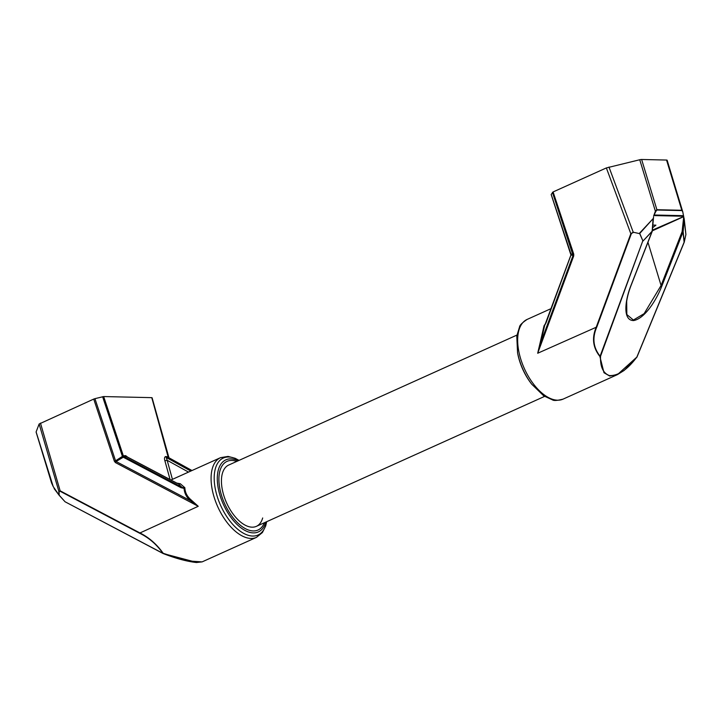 <?xml version="1.0" encoding="UTF-8"?>
<svg xmlns="http://www.w3.org/2000/svg" width="722" height="722" viewBox="0 0 722 722"><rect width="100%" height="100%" fill="white"/><g stroke="black" fill="none" stroke-linecap="round" stroke-linejoin="round"><path stroke-width="1.08" d="M652.607 227.755L655.91 225.156L652.841 225.093M667.146 160.365A3.366 0.695 163.1 0 0 667.146 160.248A3.366 0.695 163.1 0 0 666.55 160.049L641.632 159.481A3.366 0.695 163.1 0 0 639.746 159.752L606.363 167.928L630.829 233.702L633.221 232.213L639.448 233.603L633.221 232.213L608.98 167.053M641.632 159.481L656.894 209.714L655.386 211.221L655.793 211.483L653.627 215.995L655.386 211.221L639.746 159.752M666.55 160.049L681.812 210.282L682.777 211.844L667.146 160.248M681.839 210.58L656.93 210.021A0.677 0.56 -88.7 0 0 656.894 209.714L681.812 210.282L682.777 211.844L683.526 215.887A0.677 0.56 -88.7 0 1 683.22 216.23L653.852 215.58A0.677 0.56 -88.7 0 0 654.186 215.219L653.753 215.734M652.029 230.968L683.707 216.645M633.158 232.601L630.829 233.702L596.372 326.786C591.67 337.752 592.834 347.616 599.865 356.397L600.533 356.271C600.144 366.812 603.114 373.256 609.431 375.584C618.212 375.9 627.346 369.736 636.849 357.092L684.122 242.213A0.677 0.469 -6.2 0 0 684.275 241.987L683.147 231.726L682.119 231.654L683.716 216.681M652.399 230.128L683.689 216.51M653.103 218.649L639.511 233.215L642.968 241.058L639.737 233.45L653.103 218.649L652.156 231.248L631.118 285.082C624.909 300.37 622.517 320.73 633.672 320.541C644.566 318.682 656.361 300.37 661.957 285.777L661.081 285.488L644.132 313.646L633.393 320.045L626.84 314.539L626.669 300.415M685.891 234.497L685.891 234.497A0.677 0.469 -6.2 0 0 685.9 234.361A0.677 0.677 0 0 1 685.891 234.578L684.239 242.186A0.677 0.677 0 0 0 684.275 242.069L685.891 234.497L683.815 217.087M636.966 357.029L684.122 242.213L683.003 231.942A0.677 0.469 173.8 0 0 683.147 231.726L684.149 218.522M653.545 216.979L652.318 231.022L642.968 241.058L652.282 231.211L631.236 285.037C627.941 293.376 626.218 301.119 626.055 308.258L626.822 314.458M631.281 233.892L596.823 326.976C592.085 337.815 593.177 347.553 600.108 356.19L642.679 241.202L600.533 356.271L599.865 356.397L603.989 372.732L609.711 376.045L617.445 374.61L636.849 357.092M553.097 191.944L573.737 254.126L573.078 254.532L570.985 254.117L551.193 194.453L553.097 191.944L606.363 167.928M545.281 324.395L544.045 325.748L540.182 342.58L540.733 342.769L537.691 353.248L573.71 255.958L573.06 255.444L552.447 192.368M571.129 253.864L570.561 252.826M540.182 342.58L537.691 353.248L596.823 326.976M570.912 255.2L545.976 323.041L544.045 325.748L545.579 323.465M570.985 254.117L570.967 255.028L573.06 255.444L540.733 342.769L544.686 325.369M262.682 517.972A33.627 17.49 -114.3 0 1 256.355 526.356A33.627 17.49 -114.3 0 1 223.73 495.274A33.627 17.49 -114.3 0 1 228.712 465.04L516.916 335.089M53.193 486.52L36.109 431.927L39.141 423.995L93.734 399.076L114.365 461.259L115.556 460.826L94.934 398.661L93.734 399.076M196.998 562.492L163.1 553.512C175.798 558.467 186.917 561.472 196.456 562.519L202.106 561.887L186.763 560.859L163.181 553.296C156.782 544.235 148.912 537.385 139.572 532.755L60.341 490.933L58.825 491.204L39.141 423.995M53.275 486.691L58.978 494.967A0.677 0.623 143 0 0 59.087 495.202L59.087 495.202A0.677 0.623 143 0 0 59.123 495.247L64.971 501.673L59.204 495.229A0.677 0.551 -2.4 0 1 58.978 494.967L58.825 491.204A0.677 0.551 177.6 0 0 59.051 491.465L59.204 495.229L64.971 501.673A0.677 0.677 0 0 0 65.151 501.817L162.919 553.323C156.62 544.397 148.822 537.682 139.517 533.17L60.296 491.348L59.051 491.465M40.468 423.083L60.296 491.348M115.439 462.585L116.098 461.493L115.556 460.826L122.442 456.358L122.984 457.026L124.076 456.728A1.679 0.821 117.8 0 0 123.272 457.216L116.098 461.493L190.418 500.725L198.243 506.303L115.439 462.585L114.365 461.259M170.067 479.534L164.896 460.771C164.201 458.524 164.435 457.116 165.6 456.548L168.091 456.8L151.773 397.651L103.661 396.558L94.934 398.661M127.271 457.026L125.691 455.645L123.318 455.781L121.982 455.086L102.614 396.721M139.517 533.17L198.243 506.303L191.168 499.949C187.169 496.61 185.058 492.521 184.85 487.702L180.31 483.74L178.749 484.2L181.854 487.224L183.929 488.027L184.85 487.702L184.065 488.361L181.051 487.711L181.854 487.224L124.076 456.728L126.449 456.593L176.863 483.198M180.31 483.74L176.827 483.099M164.896 460.771L167.161 460.284L166.295 457.495L168.786 457.739L168.136 456.133M191.168 499.949L190.418 500.725C186.52 497.314 184.399 493.189 184.065 488.361L183.929 488.027M121.982 455.086L122.289 455.997L123.318 455.781L123.94 456.638M122.289 455.997L123.399 455.97M520.643 358.717A43.717 22.734 -114.3 0 1 527.123 319.422C522.214 322.752 519.687 325.252 519.533 326.895L516.781 336.028L517.566 352.805A42.219 21.958 -114.3 0 0 519.308 359.718A42.219 21.958 -114.3 0 0 531.717 384.185L543.765 395.882L552.438 399.862C553.765 400.845 557.312 400.602 563.061 399.131A43.717 22.734 -114.3 0 1 520.643 358.717M531.717 384.185L531.031 383.292A39.52 20.55 -114.3 0 1 519.416 360.386A39.52 20.55 -114.3 0 1 517.782 353.915L517.566 352.805M683.382 215.67L654.439 215.012M656.93 210.021L655.793 211.483M682.795 211.934L683.581 216.031M684.203 218.874L685.9 234.361A0.677 0.469 -6.2 0 0 685.873 234.262L684.23 219.226M647.95 242.276L661.081 285.488L682.119 231.654L683.003 231.942L661.957 285.777M573.71 255.958L573.737 254.126M266.617 521.726A42.219 21.958 -114.3 0 1 244.171 533.63A42.219 21.958 -114.3 0 1 217.078 495.996A42.219 21.958 -114.3 0 1 238.973 460.41M266.689 521.699L265.678 525.995L262.411 532.529L256.481 537.367A43.717 22.734 -114.3 0 1 214.064 496.953A43.717 22.734 -114.3 0 1 220.544 457.658L170.961 480.013M264.387 522.737A37.661 19.584 -114.3 0 1 243.485 527.538A37.661 19.584 -114.3 0 1 221.474 495.22A37.661 19.584 -114.3 0 1 236.744 461.421M265.759 522.114A39.52 20.55 -114.3 0 1 244.162 529.975A39.52 20.55 -114.3 0 1 219.993 495.391A39.52 20.55 -114.3 0 1 238.116 460.798M54.186 488.695L59.051 495.157M162.964 553.422L65.151 501.817L163.028 553.485A0.677 0.677 0 0 0 163.1 553.512M123.318 455.781L103.661 396.558M125.691 455.645L127.604 457.116M165.6 456.548L166.295 457.495L190.816 471.06M172.423 479.354L167.161 460.284L188.514 472.098M191.935 470.554L168.786 457.739A1.679 0.912 119 0 1 168.984 457.802L191.989 470.527M169.147 457.938A1.679 0.912 119 0 0 168.984 457.802L152.08 397.759M181.051 487.711L123.272 457.216M544.568 396.405L256.355 526.356M531.031 383.292C525.896 376.487 522.024 368.861 519.416 360.404L517.782 353.915M683.644 216.311L682.642 211.248M563.061 399.131L617.445 374.61L624.16 370.431L636.876 357.219A0.677 0.677 0 0 0 636.966 357.065L684.239 242.186M551.175 194.543L570.931 254.983L544.83 325.171M551.085 308.619L527.123 319.422M239.045 460.383L235.155 458.299L228.089 456.412L220.544 457.658M53.139 486.393L51.596 483.045L36.1 432.045M54.114 488.595L59.087 495.202A0.677 0.677 0 0 0 59.123 495.247M126.792 456.692L177.874 483.659M256.481 537.367L202.106 561.887"/></g></svg>
